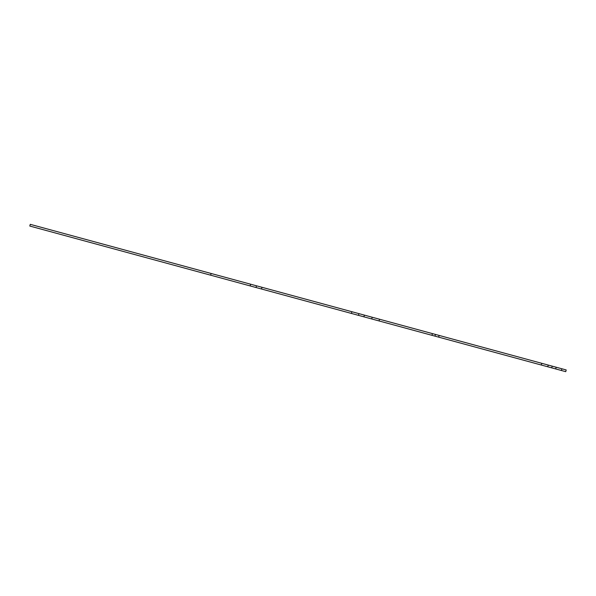 <?xml version="1.0" encoding="UTF-8"?>
<svg xmlns="http://www.w3.org/2000/svg" width="596" height="596" viewBox="0 0 596 596"><rect width="100%" height="100%" fill="white"/><g stroke="black" fill="none" stroke-linecap="round" stroke-linejoin="round"><path stroke-width="0.89" d="M210.649 275.188L211.118 273.475L30.262 224.334L29.8 226.048L371.733 318.957L565.738 371.666L566.2 369.952L561.901 368.782L561.432 370.496M211.118 273.475L250.603 284.203L250.134 285.916M250.603 284.203L256.489 285.804L256.027 287.518M256.489 285.804L261.994 287.294L261.532 289.008M261.994 287.294L351.901 311.723L351.431 313.436M351.901 311.723L358.948 313.638L358.479 315.351M358.948 313.638L364.38 315.113L363.91 316.826M364.38 315.113L372.195 317.243L371.733 318.957M372.195 317.243L379.51 319.225L379.049 320.939M379.51 319.225L432.428 333.604L431.958 335.317M432.428 333.604L561.901 368.782M435.438 334.423L434.968 336.137M439.133 335.429L438.663 337.142M541.794 363.322L541.324 365.035M548.238 365.072L547.769 366.786M552.194 366.145L551.725 367.859M556.165 367.225L555.703 368.939"/></g></svg>
